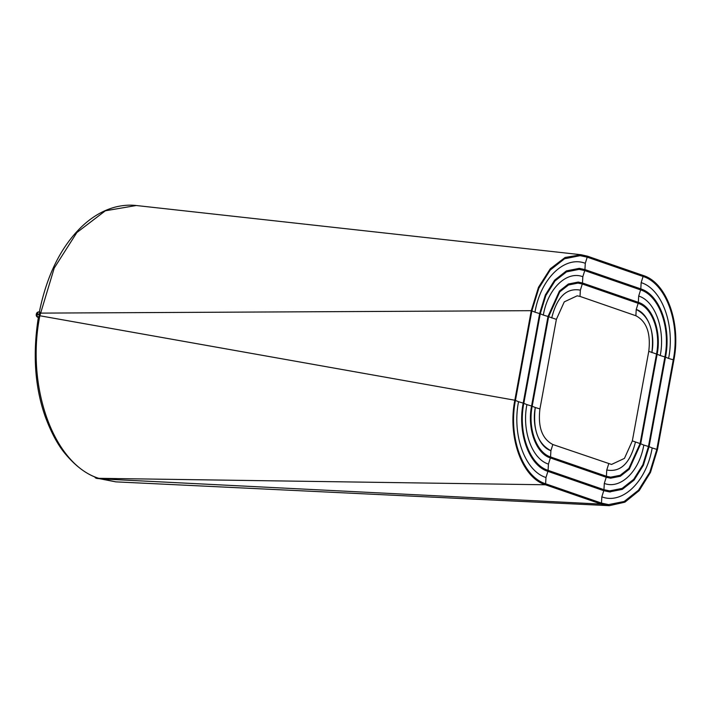 <?xml version="1.0" encoding="UTF-8"?>
<svg xmlns="http://www.w3.org/2000/svg" width="711" height="711" viewBox="0 0 711 711"><rect width="100%" height="100%" fill="white"/><g stroke="black" fill="none" stroke-linecap="round" stroke-linejoin="round"><path stroke-width="1.07" d="M37.23 314.422L36.27 314.493A2.551 2.551 0 0 0 37.941 317.364A2.551 1.946 109.1 0 0 38.287 317.435L38.287 317.435A2.551 1.618 95.7 0 1 37.23 314.422L39.976 314.697L40.074 314.146L36.359 314.004L37.194 314.413M39.754 312.013L40.074 314.146M96.349 478.281A2.551 1.946 109.1 0 0 96.5 478.334A2.551 1.946 109.1 0 0 96.874 478.414L99.3 478.512L96.58 478.316A2.551 1.946 109.1 0 1 96.198 478.236A2.551 2.551 0 0 1 94.705 476.859M97.887 478.041L99.3 478.512M36.883 314.404L36.901 314.315A2.551 1.946 109.1 0 1 36.999 313.915M39.309 312.182C46.748 275.672 60.639 247.392 80.983 227.351C91.488 217.193 102.784 210.474 114.862 207.194C122.292 205.275 129.42 204.715 136.254 205.515L105.37 210.785L76.841 232.559L54.232 268.065L39.878 315.657C25.658 386.651 53.574 464.452 98.785 478.316L115.769 481.854L99.816 478.752A3.057 2.337 109.1 0 1 99.602 478.672L97.123 478.467A2.551 1.573 94.7 0 0 97.611 478.387M39.976 314.697L39.069 315.622L38.75 317.488M39.069 315.622L514.826 400.222C507.467 437.141 522.025 477.605 545.444 484.778L98.785 478.316A3.057 2.337 109.1 0 1 98.705 478.307A3.057 2.337 109.1 0 1 98.251 478.21L98.518 478.307M99.558 478.663L99.816 478.752A3.057 2.337 109.1 0 0 100.269 478.85A3.057 2.337 109.1 0 0 100.349 478.85L601.302 504.108L545.444 484.778M601.302 504.108L609.336 505.672L624.907 502.17L639.18 490.626L650.476 472.406L657.444 449.583L673.877 360.042C681.236 323.123 666.678 282.667 643.259 275.495L587.402 256.156L581.118 254.734L565.085 257.48L550.261 268.802L538.494 287.271L531.259 310.68L39.514 313.116M514.826 400.222L531.259 310.68M656.831 449.37L673.264 359.828C680.543 323.247 666.065 283.538 643.082 276.481L587.215 257.151L580.132 255.667L564.543 258.768L550.207 270.064L538.849 288.177L531.872 310.894L515.439 400.435C508.169 437.025 522.638 476.726 545.621 483.782L601.488 503.112L608.572 504.606L624.16 501.495L638.496 490.199L649.854 472.095L656.831 449.37L652.165 447.966C646.512 481.551 622.454 504.792 601.835 496.838L601.488 503.112M665.514 357.144C671.451 327.371 659.666 294.674 640.798 288.906L584.94 269.576L579.163 268.367L566.391 270.9L554.651 280.143L545.346 294.949L539.631 313.578L523.189 403.119C517.253 432.892 529.037 465.589 547.905 471.357L603.763 490.688L609.54 491.896L622.312 489.364L634.052 480.129L643.357 465.314L649.072 446.686L665.514 357.144L668.598 358.424C675.183 325.318 662.137 289.075 641.153 282.631L643.082 276.481M587.215 257.151L585.286 263.301C564.676 255.347 540.618 278.596 534.965 312.173L539.631 313.578M515.439 400.435L518.532 401.715C511.947 434.83 524.985 471.064 545.977 477.508L547.905 471.357M603.95 489.692L609.62 490.883L622.161 488.395L633.697 479.321L642.842 464.754L648.459 446.472L664.892 356.931C670.731 327.513 659.106 295.598 640.62 289.901L584.753 270.571L579.083 269.38L566.543 271.869L555.007 280.943L545.861 295.509L540.244 313.791L523.811 403.333C517.972 432.759 529.597 464.665 548.083 470.362L603.95 489.692L604.306 483.418C620.427 489.657 639.358 471.446 643.793 445.068L648.459 446.472M657.142 354.247C661.648 331.584 652.689 306.725 638.336 302.326L582.478 282.996L578.087 282.08L568.365 284.009L559.433 291.048L548.003 316.475L531.561 406.017C527.055 428.68 536.014 453.538 550.367 457.937L606.225 477.268L610.616 478.192L620.339 476.254L629.271 469.224L640.7 443.788L657.142 354.247L660.226 355.527C665.389 329.637 655.178 301.1 638.691 296.052L640.62 289.901M523.811 403.333L526.904 404.612C521.741 430.51 531.952 459.039 548.439 464.087L550.367 457.937M584.753 270.571L582.824 276.721C566.703 270.482 547.772 288.693 543.337 315.071L548.003 316.475M580.016 296.416L577.172 295.82L564.258 301.873L556.375 319.372L539.933 408.914C537.8 427 542.093 438.865 552.829 444.517L611.531 464.443L624.445 458.391L632.337 440.891L648.77 351.35C650.903 333.263 646.61 321.399 635.874 315.746L580.016 296.416L580.363 290.141C566.525 287.635 556.98 296.914 551.709 317.968C556.997 296.931 566.543 287.653 580.363 290.141L582.291 283.991L578.016 283.094L568.524 284.978L559.797 291.839L548.616 316.688L532.183 406.23C527.775 428.502 536.556 452.614 550.545 456.942L606.412 476.272L610.687 477.17L620.179 475.295L628.906 468.425L640.087 443.575L656.52 354.034C660.928 331.761 652.147 307.65 638.158 303.321L582.291 283.991M635.874 315.746L636.229 309.472C648.21 313.133 655.498 333.779 651.854 352.629C654.467 330.615 649.259 316.235 636.229 309.472L638.158 303.321M608.696 463.848L606.767 470.007C620.605 472.504 630.15 463.225 635.421 442.171C630.133 463.217 620.579 472.495 606.767 470.007L606.412 476.272M532.183 406.23L535.276 407.51C532.663 429.524 537.872 443.913 550.901 450.667C538.92 447.006 531.632 426.369 535.276 407.51L539.933 408.914M96.874 478.414A2.551 1.573 94.7 0 0 97.123 478.467A2.551 2.551 0 0 1 96.5 478.334M39.327 311.987A2.551 1.609 94.5 0 0 39.061 311.925A2.551 1.609 94.5 0 0 37.319 313.933M95.603 477.223A2.551 1.644 94.2 0 0 96.58 478.316M668.598 358.424L673.264 359.828M603.763 490.688L601.835 496.838M649.072 446.686L652.165 447.966M640.798 288.906L641.153 282.631M585.286 263.301L584.94 269.576M531.872 310.894L534.965 312.173M545.621 483.782L545.977 477.508M518.532 401.715L523.189 403.119M660.226 355.527L664.892 356.931M548.083 470.362L548.439 464.087M540.244 313.791L543.337 315.071M582.824 276.721L582.478 282.996M526.904 404.612L531.561 406.017M606.225 477.268L604.306 483.418M640.7 443.788L643.793 445.068M638.336 302.326L638.691 296.052M548.616 316.688L556.375 319.372M648.77 351.35L656.52 354.034M632.337 440.891L640.087 443.575M550.545 456.942L550.901 450.667L552.829 444.517M39.354 311.951L39.061 311.925A2.551 2.551 0 0 0 36.359 314.004M136.254 205.515L581.118 254.734M98.251 478.21C86.955 474.566 76.113 466.612 65.714 454.338C58.089 445.468 51.245 432.848 45.184 416.459C34.803 386.873 32.555 353.651 38.456 316.804M115.769 481.854L609.336 505.672M610.385 491.95L609.54 491.896M579.163 268.367L580.043 268.456M578.087 282.08L578.941 282.16"/></g></svg>
